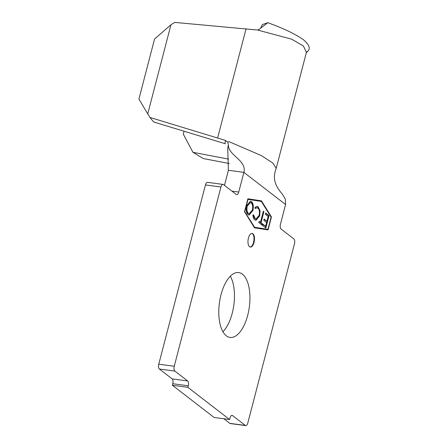 <?xml version="1.0" encoding="UTF-8"?>
<svg xmlns="http://www.w3.org/2000/svg" width="448" height="448" viewBox="0 0 448 448"><rect width="100%" height="100%" fill="white"/><g stroke="black" fill="none" stroke-linecap="round" stroke-linejoin="round"><path stroke-width="0.67" d="M248.433 238.084A6.877 3.17 -82.4 0 1 252.14 233.43A6.877 3.17 -82.4 0 1 254.038 242.407A6.877 3.17 -82.4 0 1 250.326 247.061A6.877 3.17 -82.4 0 1 248.433 238.084M251.894 233.419A6.877 3.17 -82.4 0 1 253.551 242.346A6.877 3.17 -82.4 0 1 250.09 247.005M230.317 276.209A32.721 15.098 -82.4 0 1 232.232 313.236A32.721 15.098 -82.4 0 1 222.936 331.733M221.021 294.706A32.721 15.098 -82.4 0 1 238.678 272.563A32.721 15.098 -82.4 0 1 247.71 315.297A32.721 15.098 -82.4 0 1 230.054 337.434A32.721 15.098 -82.4 0 1 221.021 294.706M254.828 219.845C253.781 219.083 253.142 217.56 252.918 215.264L253.585 214.883L255.186 218.596L256.026 218.971L259.157 215.365C259.823 211.786 259.392 209.367 257.874 208.107L257.018 207.726L255.237 208.544L254.957 207.446L257.146 206.366L258.205 206.842L260.081 210.885L259.683 215.869L255.914 220.332L254.828 219.845M269.063 215.6L265.843 227.959L262.483 225.366L262.814 224.101L265.625 226.268L266.616 222.466L263.805 220.298L264.135 219.027L266.946 221.2L268.184 216.446L265.373 214.273L265.703 213.007L269.063 215.6L268.582 215.533L265.429 227.64M244.849 211.506L248.013 199.36L261.352 201.41L271.113 217.179L267.949 229.326L254.61 227.276L244.591 211.473M261.027 222.723L262.332 223.731L262.002 224.997L258.849 222.561L259.179 221.295L260.478 222.298L263.368 211.204L263.917 211.63L261.027 222.723L260.546 222.662L262.332 223.731M252.924 210.504L249.077 215.096L248.136 214.676C246.322 213.074 245.829 210.101 246.663 205.75L250.477 201.202L251.474 201.645C253.254 203.252 253.742 206.203 252.924 210.504L252.442 210.442L248.836 215.046M254.47 227.814L244.518 211.736L247.895 198.783L261.486 200.872L271.443 216.95L268.066 229.902L254.47 227.814M245.286 425.41A3.847 1.775 97.6 0 0 245.722 425.6L230.244 423.545A3.847 1.775 -82.4 0 1 229.807 423.354L245.286 425.41L232.501 415.548A3.847 1.775 -82.4 0 0 232.064 415.358A3.847 1.775 -82.4 0 0 229.986 417.962L229.583 419.518L214.105 417.458L172.396 385.28L172.799 383.723A3.847 1.775 97.6 0 0 172.172 378.89L159.393 369.029A3.847 1.775 -82.4 0 1 158.766 364.19L205.453 184.946A3.847 1.775 -82.4 0 1 207.53 182.342L223.009 184.402A3.847 1.775 97.6 0 1 223.446 184.587L236.23 194.449A3.847 1.775 -82.4 0 0 236.667 194.639A3.847 1.775 -82.4 0 0 238.745 192.035L243.874 172.351C247.055 160.138 227.842 155.462 228.396 144.654L227.69 148.697M223.009 184.402A3.847 1.775 97.6 0 0 220.931 187.006L205.453 184.946M158.766 364.19L174.244 366.246L220.931 187.006M174.244 366.246A3.847 1.775 97.6 0 0 174.871 371.084L159.393 369.029M172.172 378.89L187.65 380.946L174.871 371.084M187.65 380.946A3.847 1.775 -82.4 0 1 188.278 385.784L172.799 383.723M229.583 419.518L187.874 387.335L188.278 385.784M245.722 425.6A3.847 1.775 97.6 0 0 247.8 422.996L294.487 243.751A3.847 1.775 97.6 0 0 293.866 238.918L281.081 229.051A3.847 1.775 -82.4 0 1 280.454 224.218L285.583 204.529L285.337 199.114L282.363 194.163C276.097 186.833 271.852 179.508 276.181 168.403L272.899 163.066L261.38 155.607L229.029 141.658L227.646 142.055L228.396 144.654M276.231 168.258L306.415 52.377L303.386 46.01L291.704 39.194L258.07 30.162L267.764 22.691L262.394 24.578L260.708 28.129M306.359 52.472C310.934 49.538 309.994 45.321 303.531 39.822C295.546 34.104 283.623 28.398 267.764 22.691M170.946 24.791L154.549 39.038L138.914 99.047L147.734 113.898L170.946 24.791L174.692 22.4L256.592 29.938L258.681 29.697M184.055 131.208L183.294 134.131L192.942 152.298L203.207 158.53L229.314 163.526M228.609 159.124L192.942 152.298M147.734 113.898L149.94 117.432L153.686 122.013L225.411 143.78M224.465 185.377L228.396 170.29L227.741 148.467M229.807 423.354L223.849 418.757M172.396 385.28L187.874 387.335M224.902 143.562L225.467 140.431L149.94 117.432M225.467 140.431L227.646 142.055M247.89 198.794L261.005 200.81L270.95 216.916M267.725 229.298L267.585 229.83M267.949 229.326L254.128 227.214L244.53 211.702M261.005 200.81L261.486 200.872M270.956 216.888L271.443 216.95M254.128 227.214L254.61 227.276M262.746 224.358L265.625 226.268M264.068 219.285L266.946 221.2M265.636 213.265L268.582 215.533M261.85 223.664L261.587 224.678M259.112 221.553L260.478 222.298M263.301 211.462L263.917 211.63M263.435 211.568L260.546 222.662M253.098 214.822L254.699 218.529L255.186 218.596M254.699 218.529L256.026 218.971M257.018 207.726L255.13 208.135M256.9 206.343L258.205 206.842M257.723 206.774L259.599 210.823L260.081 210.885M259.599 210.823L259.202 215.807L259.683 215.869M259.202 215.807L255.668 220.282M250.236 201.186L251.474 201.645M250.986 201.583C252.773 203.19 253.254 206.142 252.442 210.442M250.309 202.558L249.822 202.49L246.73 206.108C246.081 209.614 246.49 212.016 247.957 213.326L249.2 213.73L252.375 210.084C253.019 206.606 252.616 204.221 251.166 202.933L250.309 202.558L247.212 206.175C246.562 209.675 246.971 212.083 248.438 213.394L249.2 213.73M246.73 206.108L247.212 206.175M247.957 213.326L248.438 213.394M228.396 170.29L243.874 172.351L285.583 204.529M231.924 191.128L238.745 192.035M232.501 415.548L231.594 415.43M246.092 28.694L217.638 137.922M307.082 51.531L306.102 53.2"/></g></svg>
